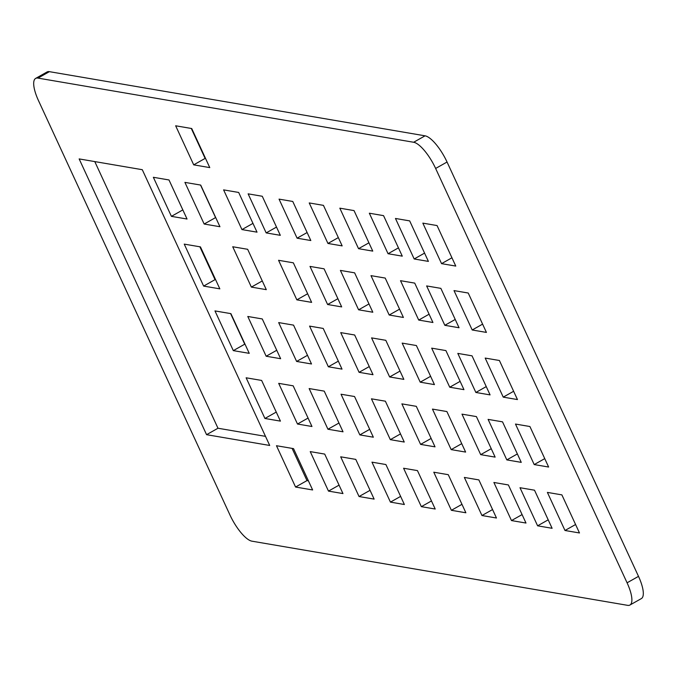 <?xml version="1.0" encoding="UTF-8"?>
<svg xmlns="http://www.w3.org/2000/svg" width="677" height="677" viewBox="0 0 677 677"><rect width="100%" height="100%" fill="white"/><g stroke="black" fill="none" stroke-linecap="round" stroke-linejoin="round"><path stroke-width="1.02" d="M251.946 541.177A27.63 8.725 60.6 0 1 229.952 514.977L38.496 100.636A27.63 8.725 60.6 0 1 35.653 78.405A27.63 8.725 60.6 0 1 37.971 78.1L413.639 142.263A27.63 8.725 60.6 0 1 435.633 168.463L627.08 582.804A27.63 8.725 60.6 0 1 629.932 605.035A27.63 8.725 60.6 0 1 627.613 605.34L251.946 541.177M359.834 434.896L373.34 437.207L354.545 396.527L341.039 394.226L359.834 434.896L369.701 429.328M328.362 366.782L342.012 369.117L323.217 328.438L309.567 326.102L328.362 366.782L338.331 361.154M296.848 299.843L311.632 302.374L293.353 262.828L278.569 260.298L296.848 299.843L307.646 293.75M266.171 232.905L280.32 235.325L262.27 196.262L248.129 193.842L266.171 232.905L276.512 227.074M297.093 238.186L310.819 240.53L292.769 201.467L279.051 199.123L297.093 238.186L307.121 232.533M327.609 304.506L341.682 306.909L324.08 268.82L310.007 266.416L327.609 304.506L337.891 298.701M359.081 372.325L373.01 374.703L354.663 334.997L340.726 332.619L359.081 372.325L369.253 366.579M390.324 439.661L404.254 442.039L385.382 401.199L371.453 398.821L390.324 439.661L400.496 433.915M421.348 506.658L435.209 509.028L417.455 470.608L403.594 468.247L421.348 506.658L431.469 500.946M451.381 510.306L465.878 512.777L448.276 474.687L433.779 472.207L451.381 510.306L461.976 504.323M420.595 444.383L435.023 446.845L416.304 406.335L401.876 403.873L420.595 444.383L431.139 438.434M389.63 376.945L403.847 379.374L385.797 340.311L371.58 337.891L389.63 376.945L400.014 371.089M358.598 309.804L372.815 312.232L354.621 272.839L340.404 270.411L358.598 309.804L368.99 303.939M327.947 243.458L342.164 245.886L323.445 205.368L309.228 202.939L327.947 243.458L338.331 237.602M358.539 248.679L372.756 251.108L354.037 210.598L339.82 208.169L358.539 248.679L368.923 242.823M389.19 315.025L403.407 317.454L385.213 278.069L370.996 275.641L389.19 315.025L399.582 309.161M328.48 491.104L342.96 493.575L324.706 454.081L310.235 451.61L328.48 491.104L339.059 485.138M297.491 424.03L311.962 426.502L293.166 385.822L278.696 383.351L297.491 424.03L308.06 418.064M204.158 224.028L219.94 226.719L200.697 185.075L184.914 182.384L204.158 224.028L215.574 217.588L200.536 185.049M171.408 216.352L187.047 219.026L168.996 179.964L153.357 177.289L171.408 216.352L182.824 209.912L168.988 179.955M203.633 286.083L219.839 288.851L200.443 246.885L184.237 244.118L203.633 286.083L215.049 279.643L199.867 246.783M233.32 350.627L249.246 353.343L230.899 313.637L214.973 310.921L233.32 350.627L244.735 344.187L230.603 313.586M264.927 418.471L280.43 421.119L261.635 380.44L246.132 377.791L264.927 418.471L276.25 412.081M295.57 487.042L312.63 489.953L293.53 448.631L276.47 445.72L295.57 487.042L306.986 480.594L292.1 448.386M390.443 502.122L404.372 504.509L385.907 464.54L371.969 462.154L390.443 502.122L400.623 496.385M359.047 496.537L374.127 499.11L355.772 459.387L340.692 456.814L359.047 496.537L370.065 490.317M327.947 429.235L343.027 431.808L324.232 391.128L309.152 388.556L327.947 429.235L338.965 423.015M296.619 361.442L311.505 363.981L293.547 325.129L278.67 322.59L296.619 361.442L307.493 355.307M193.707 164.85L209.768 167.6L191.726 128.537L175.656 125.787L193.707 164.85L205.123 158.41L191.286 128.461M241.951 229.588L257.023 232.16L238.676 192.454L223.605 189.882L241.951 229.588L252.961 223.376M251.37 287.099L266.298 289.654L247.655 249.297L232.727 246.75L251.37 287.099L262.278 280.947M266.163 356.237L280.642 358.708L262.27 318.943L247.79 316.472L266.163 356.237L276.741 350.271M441.556 263.649L455.773 266.078L437.054 225.559L422.837 223.131L441.556 263.649L451.94 257.785M472.207 329.987L486.424 332.415L468.23 293.031L454.013 290.602L472.207 329.987L482.599 324.131M414.18 258.969L428.397 261.398L409.678 220.888L395.461 218.459L414.18 258.969L424.564 253.113M444.831 325.315L459.048 327.744L440.854 288.36L426.637 285.931L444.831 325.315L455.223 319.451M475.863 392.465L490.08 394.894L472.03 355.831L457.813 353.402L475.863 392.465L486.247 386.601M537.606 525.817L552.11 528.297L534.508 490.199L520.004 487.719L537.606 525.817L548.201 519.834M503.239 397.137L517.456 399.565L499.406 360.502L485.189 358.074L503.239 397.137L513.623 391.281M534.204 464.574L548.632 467.037L529.913 426.527L515.485 424.056L534.204 464.574L544.748 458.625M564.99 530.489L579.487 532.968L561.885 494.879L547.388 492.399L564.99 530.489L575.585 524.514M506.819 459.895L521.256 462.366L502.529 421.847L488.1 419.385L506.819 459.895L517.363 453.945M420.222 382.175L434.439 384.604L416.389 345.541L402.172 343.112L420.222 382.175L430.606 376.31M451.178 449.613L465.615 452.075L446.888 411.557L432.459 409.094L451.178 449.613L461.722 443.663M481.965 515.527L496.469 518.007L478.867 479.908L464.363 477.437L481.965 515.527L492.56 509.553M511.49 520.571L525.995 523.05L508.393 484.952L493.888 482.473L511.49 520.571L522.085 514.588M480.704 454.648L495.132 457.119L476.413 416.6L461.985 414.138L480.704 454.648L491.248 448.699M449.74 387.219L463.957 389.647L445.906 350.584L431.689 348.156L449.74 387.219L460.132 381.354M418.716 320.069L432.933 322.497L414.73 283.113L400.513 280.684L418.716 320.069L429.1 314.204M388.056 253.723L402.273 256.151L383.554 215.641L369.337 213.213L388.056 253.723L398.448 247.867M206.57 434.676L269.708 445.458L142.288 169.699L79.15 158.917L206.57 434.676L217.986 428.236L94.78 161.583M306.986 480.594L308.416 480.839M35.653 78.405L47.068 71.965A27.63 8.725 60.6 0 1 49.387 71.66L425.054 135.823A27.63 8.725 60.6 0 1 447.048 162.023L638.504 576.364A27.63 8.725 60.6 0 1 641.347 598.595L629.932 605.035M215.049 279.643L215.624 279.745M205.123 158.41L205.563 158.486M217.986 428.236L265.494 436.352M627.08 582.804L638.504 576.364M435.633 168.463L447.048 162.023M413.639 142.263L425.054 135.823M37.971 78.1L49.387 71.66"/></g></svg>
